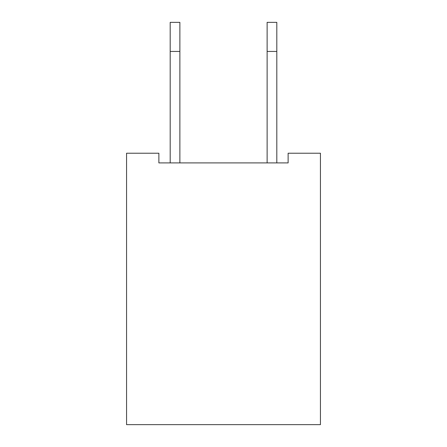 <?xml version="1.0" encoding="UTF-8"?>
<svg xmlns="http://www.w3.org/2000/svg" width="447" height="447" viewBox="0 0 447 447"><rect width="100%" height="100%" fill="white"/><g stroke="black" fill="none" stroke-linecap="round" stroke-linejoin="round"><path stroke-width="0.67" d="M320.438 153.22L320.438 424.65L126.562 424.65L126.562 153.22L158.875 153.22L158.875 162.915L288.125 162.915L288.125 153.22L320.438 153.22M179.878 162.915L179.878 22.35L170.184 22.35L170.184 51.433L179.878 51.433M170.184 162.915L170.184 51.433M276.816 162.915L276.816 22.35L267.122 22.35L267.122 162.915M276.816 51.433L267.122 51.433"/></g></svg>
